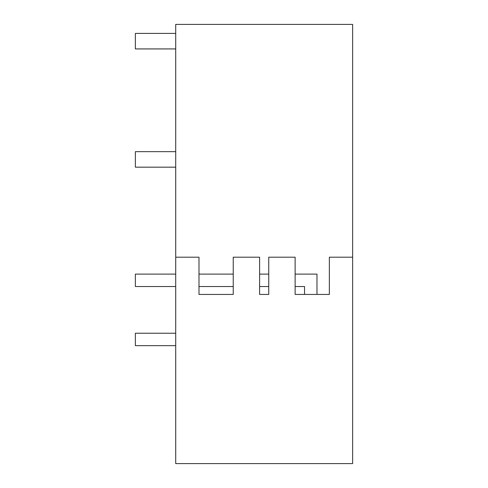 <?xml version="1.0" encoding="UTF-8"?>
<svg xmlns="http://www.w3.org/2000/svg" width="488" height="488" viewBox="0 0 488 488"><rect width="100%" height="100%" fill="white"/><g stroke="black" fill="none" stroke-linecap="round" stroke-linejoin="round"><path stroke-width="0.73" d="M175.717 257.194L175.717 463.6L352.635 463.6L352.635 24.4L175.717 24.4L175.717 257.194L198.994 257.194L198.994 294.441L233.227 294.441L233.227 257.194L259.61 257.194L259.61 294.441L268.742 294.441L268.742 257.194L295.124 257.194L295.124 294.441L304.555 294.441L304.555 286.523L295.124 286.523M295.124 274.11L316.974 274.11L316.974 294.441L329.357 294.441L329.357 257.194L352.635 257.194M329.357 294.441L295.124 294.441M259.61 294.441L268.742 294.441M233.227 294.441L198.994 294.441L233.227 294.441M175.717 33.404L135.365 33.404L135.365 48.922L175.717 48.922M175.717 151.658L135.365 151.658L135.365 167.177L175.717 167.177M175.717 274.11L135.365 274.11L135.365 286.523L175.717 286.523M259.61 286.523L268.742 286.523M198.994 286.523L233.227 286.523M259.61 274.11L268.742 274.11M198.994 274.11L233.227 274.11M175.717 333.237L135.365 333.237L135.365 345.65L175.717 345.65"/></g></svg>
